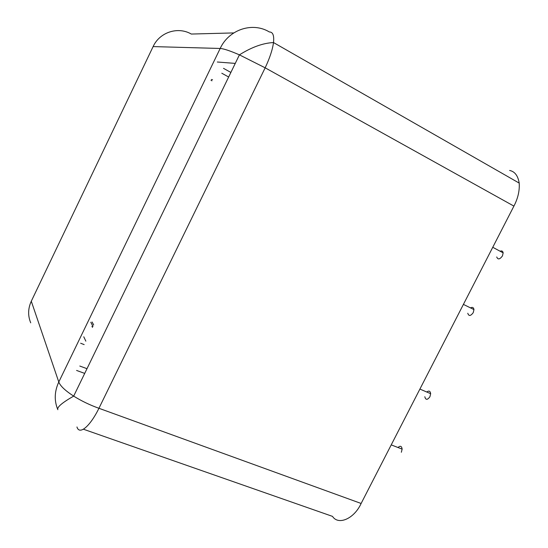 <?xml version="1.0" encoding="UTF-8"?>
<svg xmlns="http://www.w3.org/2000/svg" width="548" height="548" viewBox="0 0 548 548"><rect width="100%" height="100%" fill="white"/><g stroke="black" fill="none" stroke-linecap="round" stroke-linejoin="round"><path stroke-width="0.82" d="M509.619 170.455C514.791 171.497 517.983 175.716 519.203 183.101C519.71 190.69 517.949 198.362 513.914 206.103L361.125 503.468C354.131 518.86 338.274 525.553 332.513 516.38L83.426 429.221M513.914 206.103L265.164 67.815C269.774 58.033 272.555 49.615 273.5 42.552L273.5 42.552C274.253 35.483 272.883 31.955 269.383 31.976C252.642 21.715 228.927 29.421 220.18 48.471L153.118 46.587L31.291 301.215L58.787 382.011L220.18 48.471C223.57 48.642 229.982 50.772 239.414 54.855C251.648 47.169 263.006 43.066 273.5 42.552L519.203 183.101M76.96 426.961C79.296 435.297 89.851 426.789 98.941 408.287L361.125 503.468M470.506 307.887C472.451 306.88 473.602 307.449 473.958 309.593L473.239 312.648C470.622 316.148 468.8 316.354 467.773 313.251M426.762 392.012C428.94 390.416 430.242 390.977 430.666 393.69L429.906 396.8C427.372 400.156 425.673 400.129 424.816 396.725M500.064 251.217C501.804 250.532 502.831 251.08 503.153 252.875L502.461 255.902C499.797 259.499 497.885 259.855 496.735 256.964M398.006 447.51C400.293 445.462 401.663 445.997 402.129 449.113L401.348 452.264M153.118 46.587C159.653 32.147 178.004 26.27 191.307 34.051L233.77 32.921M57.841 409.705C56.752 407.294 62.027 402.766 73.679 396.115L239.414 54.855L265.164 67.815L98.941 408.287C89.838 405.027 81.419 400.972 73.679 396.115C65.226 390.649 60.266 385.95 58.787 382.011C54.492 391.313 54.115 400.396 57.65 409.253M30.722 322.834C27.777 315.71 27.969 308.503 31.291 301.215L32.311 299.078M80.638 343.24L84.166 344.603M211.001 80.289L211.966 80.803M211.46 79.494L212.528 79.652M228.653 77.021L221.803 73.227M90.804 322.245L92.989 326.396M92.502 327.389L91.927 326.279M84.707 373.407L76.583 370.441M79.803 366.043L87.002 368.694M217.323 62.013L235.263 63.404M83.762 336.787L85.837 341.144M230.872 72.446L223.509 68.349M93.681 324.957L92.098 321.984M402.129 449.113L391.231 444.88M503.153 252.875L492.755 247.278M430.666 393.69L419.905 389.073M473.958 309.593L463.416 304.393"/></g></svg>
